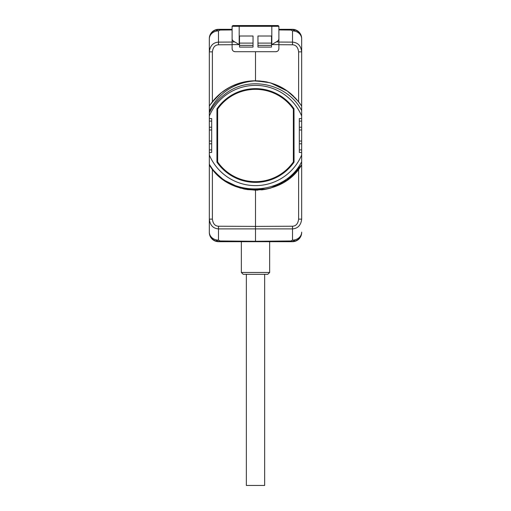 <?xml version="1.0" encoding="UTF-8"?>
<svg xmlns="http://www.w3.org/2000/svg" width="511" height="511" viewBox="0 0 511 511"><rect width="100%" height="100%" fill="white"/><g stroke="black" fill="none" stroke-linecap="round" stroke-linejoin="round"><path stroke-width="0.77" d="M209.338 232.454L209.331 232.454A9.236 9.236 0 0 0 218.567 241.69L255.5 241.69L218.484 241.364A9.236 9.236 0 0 1 209.331 232.135L209.331 219.142C210.04 225.217 213.093 228.468 218.484 228.89L292.516 228.89C297.907 228.468 300.96 225.217 301.669 219.142L301.669 164.887L286.575 180.549M211.816 168.47L209.331 164.887L209.331 219.142L212.384 219.142C212.985 223.703 215.016 226.06 218.484 226.22L255.5 226.405L255.5 241.275L220.132 240.968L220.132 241.384L218.484 241.364A9.236 9.236 0 0 1 217.967 241.345M300.315 166.912L301.669 164.887C282.391 198.255 228.609 198.255 209.331 164.887L209.331 164.235C229.132 198.479 284.48 196.556 301.669 161.725L301.669 164.887L296.501 171.747M209.331 164.887L211.841 168.496L209.331 164.887L209.331 164.235L210.475 166.605M209.331 189.447L209.331 154.98A50.104 50.104 0 0 0 301.669 154.98L301.669 116.029A50.104 50.104 0 0 0 209.331 116.029L209.331 164.235M209.331 116.029L209.331 81.568M301.669 116.029L301.669 110.58C287.45 82.98 247.752 75.047 224.316 94.656A51.394 51.394 0 0 0 209.331 112.931L209.331 111.13C218.817 92.663 234.204 82.546 255.5 80.783L255.5 51.713L235.188 51.713A3.079 3.079 0 0 1 232.109 48.634L232.109 38.74C232.115 39.999 233.003 41.065 234.779 41.94L239.186 44.604L239.186 26.317L232.109 26.317L232.109 38.74M209.331 112.931L209.331 111.13M209.331 108.849L209.331 38.881A9.236 9.236 0 0 1 218.484 29.644C215.642 30.021 215.642 30.43 218.484 30.884L220.132 30.04L232.109 29.938M209.331 232.454L209.331 199.565M232.109 42.055L218.484 42.126C213.093 42.547 210.04 45.792 209.331 51.867L209.331 38.555A9.236 9.236 0 0 1 218.567 29.325L232.109 29.325L218.567 29.325M293.033 241.345A9.236 9.236 0 0 1 292.516 241.364L220.132 241.384M209.331 232.135A9.236 7.997 0 0 0 218.484 240.132C215.642 240.579 215.642 240.994 218.484 241.364M218.484 226.22L218.484 240.132L220.132 240.968M212.512 169.365L221.276 178.205M223.358 179.795L240.585 188.157M243.089 188.802L255.5 190.226L267.911 188.802M292.516 241.364L255.5 241.69L292.433 241.69A9.236 9.236 0 0 0 301.669 232.454L301.669 232.135A9.236 9.236 0 0 1 292.516 241.364C295.358 240.994 295.358 240.579 292.516 240.132L292.516 226.22L255.5 226.405L255.5 190.226M210.768 167.033L211.203 167.634M211.784 168.419L212.199 168.969M270.415 188.157L287.648 179.789M289.724 178.205L299.21 168.426M299.816 167.608L300.142 167.154M282.666 183.008L276.464 186.055M264.813 189.434L265.26 189.351M245.203 189.249L257.723 190.181L246.902 189.549M282.717 182.976L276.866 185.883M257.716 190.181L244.603 189.134M228.353 183.021L236.146 186.694L228.213 182.938L240.317 188.08L261.824 189.862M301.669 189.447L301.669 154.98L301.669 164.887L286.511 180.594L301.669 164.887L296.374 171.888M274.867 186.687L282.787 182.938L270.683 188.08L282.787 182.938L274.848 186.694L278.75 185.046M262.098 189.83L266.41 189.127L262.105 189.83L266.41 189.127L244.584 189.127M233.323 185.531L230.206 184.03M301.669 161.725L301.669 164.887L301.669 161.725L301.669 164.887L301.669 161.725L301.669 164.887L301.669 161.725L301.669 164.887L286.511 180.594M224.489 180.594L220.982 177.969L224.489 180.594L214.626 171.894L217.686 175.062L214.626 171.894M301.669 38.881A9.236 7.997 180 0 0 292.516 30.884C295.358 30.43 295.358 30.021 292.516 29.644L278.891 29.529L292.516 29.644A9.236 9.236 0 0 1 301.669 38.881L301.669 51.867C300.96 45.792 297.907 42.547 292.516 42.126L278.891 42.055M300.142 103.854L301.669 106.122L300.104 103.803L301.669 106.122L301.669 51.867L298.616 51.867C298.015 47.312 295.984 44.949 292.516 44.789L278.891 44.719M300.442 104.289L301.669 106.122L301.669 112.931L301.669 106.122L301.669 112.931L301.669 106.122L301.669 112.931L301.669 106.122L301.669 112.931L301.669 106.122L301.669 112.931L301.669 106.122L300.621 104.544M301.662 38.555L301.669 71.451M301.669 81.568L301.669 110.58M292.516 29.644A9.236 9.236 0 0 1 293.033 29.664M292.433 29.325L278.891 29.325L292.433 29.325A9.236 9.236 0 0 1 301.669 38.555M292.516 44.789L292.516 30.884L290.868 30.04L290.868 29.632M278.891 26.317L278.125 25.55L271.814 25.55L271.814 26.317L278.891 26.317L278.891 48.634A3.079 3.079 0 0 1 275.812 51.713L255.5 51.713M257.959 36.013L257.959 47.095L271.507 47.095L271.507 36.013L257.959 36.013M253.041 47.095L253.041 36.013L239.493 36.013L239.493 47.095L253.041 47.095M298.462 101.606L289.724 92.804M287.648 91.22L270.511 82.884M267.911 82.207L255.5 80.783L243.089 82.207M275.812 51.713L277.077 51.439M278.616 49.899L278.891 48.634M278.891 44.604L271.814 44.604L276.221 41.94C277.997 41.065 278.885 39.999 278.891 38.74M300.206 103.95L299.797 103.375M299.216 102.59L298.852 102.111M240.585 82.852L231.885 86.142M230.672 86.742L223.352 91.22M221.276 92.804L211.784 102.583M211.184 103.407L210.845 103.874M210.685 104.097L210.398 104.512M210.078 104.979L209.651 105.63M209.401 106.02L209.331 106.122A54.722 54.722 0 0 1 255.5 80.783L260.061 80.974M232.25 85.969L234.21 85.094M242.489 82.354L253.303 80.827L266.027 81.805M275.039 84.392L281.133 87.157M210.257 104.723L214.607 99.14L219.5 94.292M224.489 90.415L220.976 93.047L228.206 88.071M230.065 87.055L234.721 84.883M271.367 83.133L283.164 88.294M295.422 98.08L286.818 90.632L295.543 98.208M242.073 82.456L253.303 80.827L265.861 81.773M269.968 82.731L255.5 80.783L270.025 82.744L255.5 80.783L264.321 81.498M274.969 84.366L278.706 85.944M290.357 93.321L292.088 94.81M210.283 104.685L217.68 95.959M215.661 103.037L218.389 99.952L215.661 103.037M228.213 88.071L234.485 84.979M245.248 81.754L253.303 80.827L266.416 81.881M280.865 87.017L274.854 84.321L285.183 89.534M290.178 93.168L293.225 95.864M240.317 82.929L244.584 81.881L240.317 82.929L232.103 86.04L238.26 83.568M244.584 81.881L253.303 80.827L266.825 81.971M284.78 89.278L274.854 84.321L282.787 88.071M290.088 93.104L293.205 95.844M211.841 102.513L214.614 99.134M248.921 81.179L253.303 80.827M290.024 93.047L293.314 95.953M296.374 99.121L296.859 99.671M286.824 90.639L296.476 99.236M299.254 102.641L301.669 106.122C290.599 89.808 275.205 81.364 255.5 80.783M209.331 152.457L211.675 152.431L211.675 141.049L209.331 141.023M209.331 118.558L211.675 118.578L211.675 141.049M301.669 118.558L299.325 118.578L299.325 129.966L301.669 129.986M301.669 152.457L299.325 152.431L299.325 129.966M294.055 108.862A46.865 46.865 0 0 0 216.945 108.862L216.945 162.147A46.865 46.865 0 0 0 294.055 162.147L293.972 108.888A46.782 46.782 0 0 0 217.028 108.888L216.977 152.674A42.17 42.17 0 0 0 217.641 154.092M211.675 129.966L209.331 129.986M299.325 141.049L301.669 141.023M240.311 188.08L228.213 182.938L240.311 188.08M266.161 189.179L244.054 189.019M220.273 177.381L218.472 175.797M282.787 182.938L270.683 188.08L266.314 189.147M301.669 164.887L296.431 171.83M293.32 175.062L290.254 177.771M293.359 154.092A42.17 42.17 0 0 0 294.023 152.674L294.023 118.341A42.17 42.17 0 0 0 293.359 116.923M293.972 108.888L294.023 118.341M294.055 162.147L294.023 152.674M216.977 152.674L217.028 162.121A46.782 46.782 0 0 0 293.972 162.121M216.977 118.341A42.17 42.17 0 0 1 217.641 116.923M217.641 161.93L217.641 109.079A46.169 46.169 0 0 1 293.359 109.079L293.359 161.93A46.169 46.169 0 0 1 217.641 161.93M232.109 48.634L232.384 49.899M233.923 51.439L235.188 51.713M217.967 29.664A9.236 9.236 0 0 1 218.484 29.644L232.109 29.529L220.132 29.632L220.132 30.04M218.484 29.644L220.132 29.632M292.433 241.69L269.687 241.69M241.313 241.69L218.567 241.69M255.5 241.69L255.5 241.275L290.868 240.968L290.868 241.384M301.669 232.135A9.236 7.997 180 0 1 292.516 240.132L290.868 240.968M269.655 241.69L269.655 272.465L241.345 272.465L241.345 241.69M241.345 272.465L243.191 274.311L267.809 274.311L269.655 272.465M257.959 43.096L271.507 43.096M257.959 45.358L271.507 45.358M239.493 45.358L253.041 45.358M253.041 43.096L239.493 43.096M246.353 274.311L246.353 485.45L264.647 485.45L264.647 274.311M212.384 169.205L212.384 219.142M278.891 29.938L290.868 30.04M232.109 44.719L218.484 44.789L218.484 30.884A9.236 7.997 0 0 0 209.331 38.881M271.814 25.55L239.186 25.55L239.186 26.317L271.814 26.317L271.814 44.604M232.109 44.604L239.186 44.604M298.616 101.804L298.616 51.867M278.891 41.94L276.221 41.94M209.331 149.915L211.675 149.895M209.331 143.795L211.675 143.795M209.331 127.22L211.675 127.22M209.331 121.094L211.675 121.113M301.669 121.094L299.325 121.113M301.669 127.22L299.325 127.22M301.669 143.795L299.325 143.795M301.669 149.915L299.325 149.895M218.484 44.789C215.016 44.949 212.985 47.312 212.384 51.867L212.384 101.804M212.384 51.867L209.331 51.867M232.109 41.94L234.779 41.94M292.516 226.22C295.984 226.06 298.015 223.703 298.616 219.142L298.616 169.205M298.616 219.142L301.669 219.142M233.629 26.176L232.875 25.55L239.186 25.55L232.875 25.55L232.109 26.317M277.371 26.176L278.125 25.55"/></g></svg>
